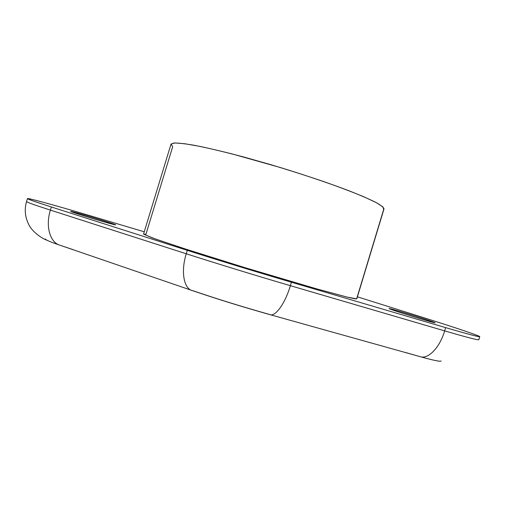 <?xml version="1.0" encoding="UTF-8"?>
<svg xmlns="http://www.w3.org/2000/svg" width="505" height="505" viewBox="0 0 505 505"><rect width="100%" height="100%" fill="white"/><g stroke="black" fill="none" stroke-linecap="round" stroke-linejoin="round"><path stroke-width="0.76" d="M383.699 209.341L382.847 206.835L376.269 202.625L363.89 196.811C352.856 192.216 339.436 187.128 323.636 181.554C306.825 175.841 289.258 170.229 270.933 164.712L244.351 157.169C227.471 152.699 212.63 149.101 199.835 146.374L184.571 143.71L174.945 142.959L171.062 144.032L172.672 146.715L145.945 234.257L143.553 234.15L155.489 239.029L189.804 250.467L240.083 266.217L316.054 288.696L347.655 297.224L355.028 298.84L356.681 298.707L383.699 209.341M87.245 214.871L144.247 231.795L87.245 214.871C56.238 205.649 27.466 197.733 27.459 198.591C27.579 199.121 35.546 201.918 51.365 206.987C29.296 199.873 22.643 197.285 31.411 199.229C40.45 201.331 63.232 207.738 87.245 214.871M441.136 360.93C440.827 361.864 433.965 360.488 420.564 356.795C428.492 359.188 439.868 347.339 444.652 330.876C466.67 337.283 478.065 340.244 478.828 339.751C478.065 340.244 466.67 337.283 444.652 330.876L445.631 327.631C467.636 334.07 479.011 337.087 479.75 336.683C480.148 335.983 456.381 327.953 428.139 319.078L357.414 296.826L428.139 319.078C452.316 326.684 473.229 333.66 478.525 335.97C482.95 338.098 471.992 335.314 445.631 327.631L291.435 282.238C257.544 272.264 217.933 260.138 187.298 250.354L51.365 206.987L50.405 210.112L186.263 253.769C216.872 263.616 256.483 275.762 290.388 285.685L444.652 330.876C439.868 347.339 428.492 359.188 420.564 356.795L405.654 352.528M389.273 308.675C390.403 309.786 440.177 325.018 434.729 322.575C431.56 320.871 385.959 306.926 389.273 308.675C390.1 309.641 436.086 323.793 434.95 322.727L434.729 322.575C431.769 320.965 388.389 307.652 389.197 308.599L389.273 308.675M71.994 211.639C62.096 209.36 108.853 223.664 114.805 224.738C122.418 226.347 79.361 213.179 71.994 211.639L71.003 211.507C69.475 211.671 110.033 223.917 114.805 224.738L115.481 224.807C116.611 224.536 78.433 212.977 71.994 211.639L71.994 211.639M269.645 314.546L269.285 314.375C242.678 306.889 217.289 299.023 193.125 290.779L192.512 290.653C183.883 289.03 180.626 271.627 186.263 253.769C180.626 271.627 183.883 289.03 192.512 290.653C217.005 299.004 242.716 306.964 269.645 314.546C275.029 317.336 285.016 303.858 290.388 285.685C285.016 303.858 275.029 317.336 269.645 314.546L408.968 353.525M438.706 361.113C435.241 360.633 429.193 359.194 420.564 356.795L408.924 353.513M69.501 248.479L59.445 245.064C49.85 242.034 45.381 225.842 50.405 210.112C45.381 225.842 49.85 242.034 59.445 245.064C49.761 241.712 45.09 239.673 45.431 238.96M72.789 249.533L59.445 245.064M47.173 240.336C40.52 237.893 31.373 230.741 28.602 224.182C25.01 216.872 24.328 209.329 26.544 201.552C26.645 202.158 34.599 205.005 50.405 210.112C34.599 205.005 26.645 202.158 26.544 201.552L27.459 198.591M290.388 285.685L444.652 330.876L445.631 327.631L291.435 282.238L290.388 285.685C256.483 275.762 216.872 263.616 186.263 253.769L187.298 250.354C217.933 260.138 257.544 272.264 291.435 282.238L290.388 285.685M50.405 210.112L186.263 253.769L187.298 250.354L51.365 206.987L50.405 210.112M356.789 298.891L346.922 297.047L318.011 289.251L249.394 269.051L181.131 247.665L152.775 238.057L143.546 234.099L170.999 144.19L173.922 143.016C178.196 142.94 184.963 143.698 194.236 145.288C204.879 147.378 217.472 150.25 232.01 153.905L280.243 167.502C305.916 175.405 328.49 183.031 347.958 190.379C359.566 194.936 368.776 198.894 375.594 202.265C380.915 205.226 383.718 207.441 383.996 208.906L356.789 298.891M69.456 248.466L192.512 290.653M478.828 339.751L479.75 336.683"/></g></svg>
